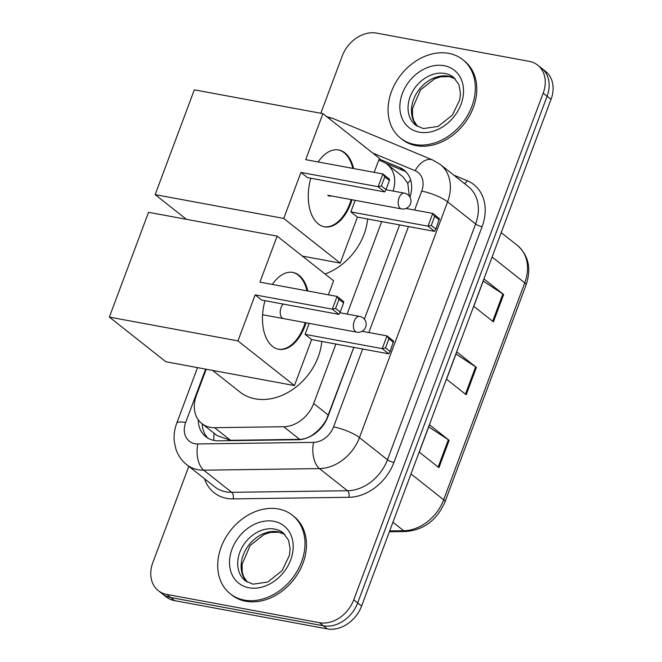 <?xml version="1.0" encoding="UTF-8"?>
<svg xmlns="http://www.w3.org/2000/svg" width="662" height="662" viewBox="0 0 662 662"><rect width="100%" height="100%" fill="white"/><g stroke="black" fill="none" stroke-linecap="round" stroke-linejoin="round"><path stroke-width="0.99" d="M409.29 196.101L407.792 183.333L402.984 176.795L387.162 164.292A30.047 23.451 -51.7 0 0 382.777 161.718L378.772 160.047M206.188 369.231L196.357 395.52A30.047 23.451 -51.7 0 0 201.836 423.556L217.02 435.563L230.558 440.304L299.663 439.361C304.843 439.179 309.684 437.292 314.177 433.701C319.134 429.969 323.213 425.269 326.424 419.617L353.806 347.368M364.348 319.175L399.6 224.898L364.365 319.192M393.087 191.053A30.047 23.451 -51.7 0 0 387.162 164.292M201.836 423.556A30.047 23.451 -51.7 0 0 214.596 427.685L283.692 426.733A30.047 23.451 -51.7 0 0 313.68 403.506L335.907 344.05M347.111 314.078L381.701 221.58M320.83 113.26L342.246 55.972A30.047 23.451 128.3 0 1 376.579 33.1L529.277 61.376A30.047 23.451 128.3 0 1 537.693 65.141A30.047 23.451 128.3 0 1 543.171 93.176L353.748 599.813A30.047 23.451 128.3 0 1 319.415 622.685L166.716 594.41A30.047 23.451 128.3 0 1 158.292 590.645A30.047 23.451 128.3 0 1 152.823 562.609L188.811 466.346M158.292 590.645L166.154 596.859A30.047 23.451 128.3 0 0 174.569 600.624L327.276 628.9A30.047 23.451 128.3 0 0 361.601 606.028L551.024 99.391A30.047 23.451 128.3 0 0 545.554 71.355L541.624 68.252A30.047 23.451 128.3 0 1 547.093 96.288L357.679 602.925A30.047 23.451 128.3 0 1 323.346 625.789L170.647 597.513A30.047 23.451 128.3 0 1 162.223 593.748A30.047 23.451 128.3 0 0 170.647 597.513L323.346 625.789A30.047 23.451 128.3 0 0 357.679 602.925L547.093 96.288A30.047 23.451 128.3 0 0 541.624 68.252L537.693 65.141M409.977 197.135A30.047 23.451 -51.7 0 0 404.126 170.175A30.047 23.451 -51.7 0 0 399.74 167.602L379.152 159.037M198.219 419.749A30.047 23.451 -51.7 0 0 205.774 436.688A30.047 23.451 -51.7 0 0 218.526 440.809L297.999 439.725A30.047 23.451 -51.7 0 0 327.988 416.489L353.831 347.368M207.843 438.103A30.047 23.451 128.3 0 1 202.175 423.821M385.656 163.216L403.671 170.713A30.047 23.451 128.3 0 1 405.98 171.863M493.438 321.864L473.785 306.332L484.005 278.992L503.658 294.532L493.438 321.864M438.923 467.662L419.269 452.121L429.497 424.789L449.142 440.321L438.923 467.662M466.18 394.759L446.527 379.227L456.747 351.886L476.4 367.427L466.18 394.759M455.961 353.988L475.622 366.872A8.01 1.912 20.5 0 1 476.4 367.427M428.711 426.891L448.364 439.767A8.01 1.912 20.5 0 1 449.142 440.321M483.219 281.093L502.872 293.969A8.01 1.912 20.5 0 1 503.658 294.532M414.66 144.482A50.08 39.083 128.3 0 1 400.634 138.209A50.08 39.083 128.3 0 1 395.586 82.775A50.08 39.083 128.3 0 1 448.728 53.365A50.08 39.083 128.3 0 1 462.755 59.638A50.08 39.083 128.3 0 1 467.802 115.072A50.08 39.083 128.3 0 1 414.66 144.482M462.755 59.638L464.228 60.805A50.08 39.083 128.3 0 1 469.275 116.239A50.08 39.083 128.3 0 1 416.133 145.648A50.08 39.083 128.3 0 1 402.107 139.376L400.634 138.209M367.592 218.973A55.095 42.997 128.3 0 1 325.034 273.994M352.018 199.75A39.066 22.582 -79.5 0 1 350.736 203.524A39.066 22.582 -79.5 0 1 324.463 226.793A39.066 22.582 -79.5 0 1 310.784 178.227M300.945 172.418L378.101 186.709L382.868 173.949L305.712 159.666L322.915 113.649L194.33 89.833L155.148 194.628L283.741 218.435L300.945 172.418L307.524 177.623L384.68 191.914L378.101 186.709L381.37 185.964L384.779 176.853L382.868 173.949L389.455 179.154L389.397 180.503L384.779 176.853M318.132 161.967A39.066 22.582 -79.5 0 1 338.687 149.968A39.066 22.582 -79.5 0 1 353.591 168.529M283.741 218.435L340.235 263.104L357.439 217.095L350.86 211.89L355.18 200.329M374.171 172.343L379.417 158.317L322.915 113.649M155.148 194.628L186.37 219.304M302.41 256.103L340.235 263.104M381.37 185.964L385.987 189.613L389.397 180.503M384.68 191.914L385.987 189.613M405.996 208.456L432.783 213.421L439.369 218.625L435.902 229.077L434.595 231.377L357.439 217.095M434.595 231.377L428.016 226.172L350.86 211.89M435.902 229.077L431.285 225.428L428.016 226.172L432.783 213.421L434.694 216.317L431.285 225.428M439.311 219.966L434.694 216.317M328.046 195.522A8.01 4.634 100.5 0 0 329.312 196.109A8.01 4.634 100.5 0 0 331.083 195.869M338.29 149.902A39.066 22.582 -79.5 0 1 344.058 152.69A39.066 22.582 -79.5 0 1 352.788 168.38M351.216 199.601A39.066 22.582 -79.5 0 1 324.066 226.71M321.798 341.435A55.095 42.997 128.3 0 1 255.267 398.847A55.095 42.997 128.3 0 1 239.843 391.945L212.61 370.422M306.051 322.775A39.066 22.582 -79.5 0 1 304.95 325.994A39.066 22.582 -79.5 0 1 278.677 349.255A39.066 22.582 -79.5 0 1 264.99 300.697M255.16 294.888L332.307 309.179L337.082 296.419L259.926 282.128L277.13 236.119L148.545 212.303L109.362 317.09L237.948 340.905L255.16 294.888L261.738 300.093L338.894 314.384L332.307 309.179L335.584 308.426L338.985 299.315L337.082 296.419L343.661 301.624L343.603 302.964L338.985 299.315M272.347 284.428A39.066 22.582 -79.5 0 1 292.902 272.43A39.066 22.582 -79.5 0 1 307.797 290.999M237.948 340.905L294.449 385.574L311.653 339.556L305.066 334.351L309.179 323.354M328.385 294.813L333.631 280.787L277.13 236.119M109.362 317.09L165.856 361.758L294.449 385.574M335.584 308.426L340.202 312.083L343.603 302.964M338.894 314.384L340.202 312.083M362.081 331.273L386.997 335.882L393.576 341.087L390.117 351.547L388.809 353.847L311.653 339.556M388.809 353.847L382.222 348.642L305.066 334.351M390.117 351.547L385.499 347.889L382.222 348.642L386.997 335.882L388.9 338.779L385.499 347.889M393.518 342.436L388.9 338.779M292.496 272.363A39.066 22.582 -79.5 0 1 298.272 275.16A39.066 22.582 -79.5 0 1 306.994 290.85M283.22 304.073A8.01 4.634 100.5 0 0 280.233 311.405A8.01 4.634 100.5 0 0 282.26 317.983M305.248 322.626A39.066 22.582 -79.5 0 1 278.272 349.18M244.311 600.095A50.08 39.083 128.3 0 1 230.285 593.814A50.08 39.083 128.3 0 1 225.237 538.38A50.08 39.083 128.3 0 1 278.388 508.97A50.08 39.083 128.3 0 1 292.414 515.243A50.08 39.083 128.3 0 1 297.461 570.677A50.08 39.083 128.3 0 1 244.311 600.095M292.414 515.243L293.887 516.41A50.08 39.083 128.3 0 1 298.934 571.844A50.08 39.083 128.3 0 1 245.792 601.253A50.08 39.083 128.3 0 1 231.758 594.981L230.285 593.814M213.809 440.379A30.047 15.863 -90.8 0 1 214.157 433.304M407.792 183.333A30.047 18.354 -67.4 0 1 410.639 179.965M314.144 434.214A30.047 15.863 -90.8 0 1 314.177 433.701M328.451 415.182L313.68 403.506M299.663 439.361L283.692 426.733M230.558 440.304L214.596 427.685M205.625 369.123L185.666 422.505A20.034 15.631 -51.7 0 0 194.926 443.714A20.034 15.631 -51.7 0 0 197.822 443.954L313.565 442.365A20.034 15.631 -51.7 0 0 333.557 426.874L362.668 349.006M414.619 210.053L421.702 191.103A20.034 4.775 20.5 0 1 447.603 201.852L359.458 437.623A40.068 31.271 128.3 0 1 319.465 468.597L203.722 470.186A40.068 31.271 128.3 0 1 197.938 469.706A40.068 31.271 128.3 0 1 186.717 464.683L214.72 486.827A40.068 31.271 -51.7 0 0 225.941 491.841A40.068 31.271 -51.7 0 0 231.725 492.321L347.476 490.732A40.068 31.271 -51.7 0 0 387.46 459.759L475.606 223.988A40.068 31.271 -51.7 0 0 468.307 186.61L440.304 164.466A40.068 31.271 128.3 0 1 447.603 201.852L475.606 223.988A5.006 1.192 -159.5 0 0 482.085 226.677L393.931 462.448A45.074 35.177 128.3 0 1 348.948 497.294L233.206 498.883A45.074 35.177 128.3 0 1 204.533 478.775M233.206 498.883A5.006 2.648 89.2 0 0 231.725 492.321L203.722 470.186A20.034 10.575 -90.8 0 1 197.822 443.954M453.826 175.157L467.298 180.759A45.074 35.177 128.3 0 1 482.085 226.677M543.171 93.176L551.024 99.391M166.716 594.41L174.569 600.624M319.415 622.685L327.276 628.9M353.748 599.813L361.601 606.028M313.565 442.365A20.034 10.575 -90.8 0 0 319.465 468.597L347.476 490.732A5.006 2.648 89.2 0 1 348.948 497.294M333.557 426.874A20.034 4.775 20.5 0 1 359.458 437.623L387.46 459.759A5.006 1.192 -159.5 0 0 393.931 462.448M421.702 191.103A20.034 15.631 -51.7 0 0 415.132 170.697L372.772 153.063M368.833 332.523L408.454 226.536M464.36 183.482A5.006 3.062 112.6 0 0 467.298 180.759M415.132 170.697A20.034 12.23 -67.4 0 1 432.658 159.972L333.011 118.498A20.034 12.23 -67.4 0 0 328.468 118.035M197.524 367.625L176.721 423.258A20.034 4.775 20.5 0 1 185.666 422.505M403.671 170.713L399.74 167.602M492.089 257.03L524.759 282.864A10.013 2.383 20.5 0 1 526.1 284.883L445.013 501.779A10.013 2.383 -159.5 0 0 443.664 499.76L524.759 282.864A40.068 31.271 -51.7 0 0 517.461 245.478C528.624 255.458 531.503 268.598 526.1 284.883M445.013 501.779C437.036 520.059 423.961 529.972 405.773 531.52A10.013 5.288 -90.8 0 1 403.679 530.734A40.068 31.271 -51.7 0 0 443.664 499.76L410.994 473.926M389.686 530.924L403.679 530.734L392.93 522.235M465.419 394.163L475.622 366.872M492.669 321.26L502.872 293.969M438.161 467.058L448.364 439.767M415.703 125.201A30.535 23.824 128.3 0 1 412.625 91.414A30.535 23.824 128.3 0 1 445.021 73.482A30.535 23.824 128.3 0 1 453.578 77.305L458.956 84.719L460.479 93.334L459.718 99.912L452.369 115.122L438.145 126.425L423.308 128.585L415.703 125.201M419.261 132.168A36.542 28.516 128.3 0 1 402.372 93.491A36.542 28.516 128.3 0 1 444.119 65.687A36.542 28.516 128.3 0 1 461.009 104.356A36.542 28.516 128.3 0 1 419.261 132.168M417.449 126.409A30.535 23.824 128.3 0 1 416.803 92.887A30.535 23.824 128.3 0 1 448.464 76.196A30.535 23.824 128.3 0 1 455.15 78.728M399.045 197.93A8.01 4.634 -79.5 0 1 404.432 193.155A8.01 8.01 0 0 1 410.481 203.838A8.01 8.01 0 0 1 401.52 208.911A8.01 4.634 -79.5 0 1 400.253 208.323A8.01 4.634 -79.5 0 1 399.045 197.93M354.236 321.169A8.01 4.634 -79.5 0 1 359.632 316.403A8.01 8.01 0 0 1 365.672 327.086A8.01 8.01 0 0 1 356.71 332.159A8.01 4.634 -79.5 0 1 355.444 331.571A8.01 4.634 -79.5 0 1 354.236 321.169M245.362 580.814A30.535 23.824 128.3 0 1 242.284 547.019A30.535 23.824 128.3 0 1 274.68 529.087A30.535 23.824 128.3 0 1 283.228 532.91L288.607 540.333L290.13 548.939L289.377 555.517L282.029 570.727L267.796 582.03L252.967 584.19L245.362 580.814M248.92 587.773A36.542 28.516 128.3 0 1 232.031 549.104A36.542 28.516 128.3 0 1 273.778 521.292A36.542 28.516 128.3 0 1 290.668 559.961A36.542 28.516 128.3 0 1 248.92 587.773M247.108 582.014A30.535 23.824 128.3 0 1 246.463 548.492A30.535 23.824 128.3 0 1 278.123 531.809A30.535 23.824 128.3 0 1 284.809 534.333M440.304 164.466L432.658 159.972M176.721 423.258C174.462 429.324 173.651 435.48 174.296 441.736L176.001 449.424C178.128 455.572 181.694 460.661 186.717 464.683M326.275 116.504L333.011 118.498M405.773 531.52L389.38 531.743M517.461 245.478L501.208 232.635M455.208 78.778L449.415 76.643L440.735 76.809L434.52 78.828L420.569 89.833L412.443 108.609L412.575 116.073L413.824 120.65L417.515 126.45M385.921 189.729L404.432 193.155M327.748 195.257L401.52 208.911M339.829 312.729L359.632 316.403M262.599 314.731L356.71 332.159M284.859 534.391L279.066 532.248L270.394 532.413L264.179 534.441L250.219 545.438L242.093 564.223L242.226 571.678L243.484 576.254L247.174 582.055"/></g></svg>

